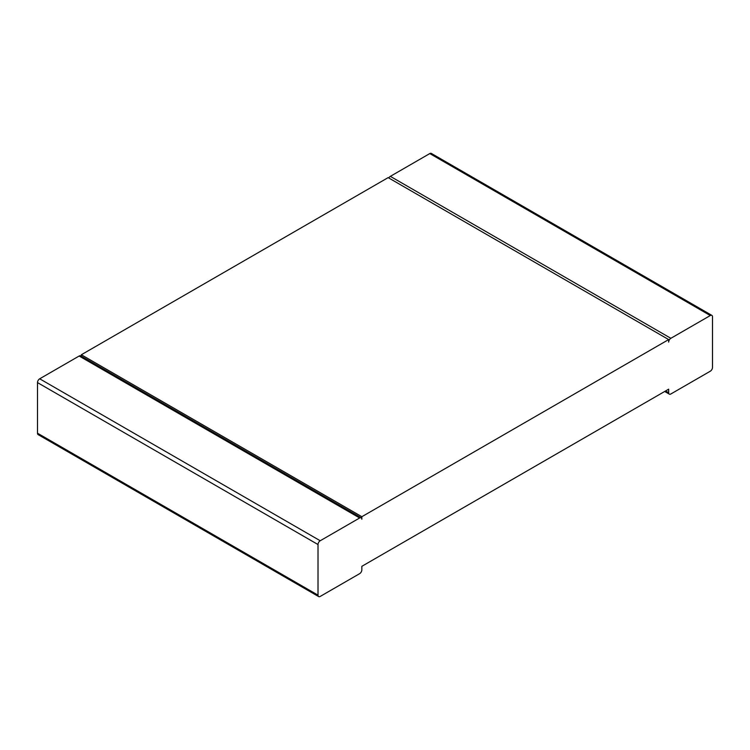 <?xml version="1.0" encoding="UTF-8"?>
<svg xmlns="http://www.w3.org/2000/svg" width="750" height="750" viewBox="0 0 750 750"><rect width="100%" height="100%" fill="white"/><g stroke="black" fill="none" stroke-linecap="round" stroke-linejoin="round"><path stroke-width="1.12" d="M712.5 367.406L712.5 316.8A3.103 1.791 120 0 0 711.863 315.375A3.103 1.791 120 0 0 710.306 315.534L670.856 338.306A3.103 1.791 -60 0 0 668.672 342.103L668.672 339.572L361.847 516.712L361.847 519.244A3.103 1.791 120 0 0 361.209 517.819A3.103 1.791 120 0 0 359.662 517.978L320.212 540.75A3.103 1.791 -60 0 0 318.019 544.547L318.019 595.163A3.103 1.791 120 0 0 318.666 596.578A3.103 1.791 120 0 0 320.212 596.428L359.662 573.647A3.103 1.791 -60 0 0 361.847 569.85L361.847 566.316L668.672 389.175L668.672 392.719A3.103 1.791 120 0 0 669.309 394.134A3.103 1.791 120 0 0 670.856 393.975L710.306 371.203A3.103 1.791 -60 0 0 712.5 367.406M711.863 315.375L431.334 153.422A3.103 1.791 120 0 0 429.788 153.572L390.338 176.353L670.856 338.306M388.791 177.984A3.103 1.791 -60 0 1 390.338 176.353M668.672 339.572L388.153 177.619L81.328 354.759L361.847 516.712M81.328 356.241L81.328 354.759M361.209 517.819L80.691 355.866A3.103 1.791 120 0 0 79.144 356.025L39.694 378.797L320.212 540.75M318.666 596.578L38.138 434.625A3.103 1.791 120 0 1 37.5 433.2L37.5 382.594A3.103 1.791 -60 0 1 39.694 378.797M429.788 153.572L710.306 315.534M665.597 390.947L668.672 392.719M37.5 433.2L318.019 595.163M37.5 382.594L318.019 544.547M79.144 356.025L359.662 517.978M664.697 391.462L669.309 394.134"/></g></svg>
